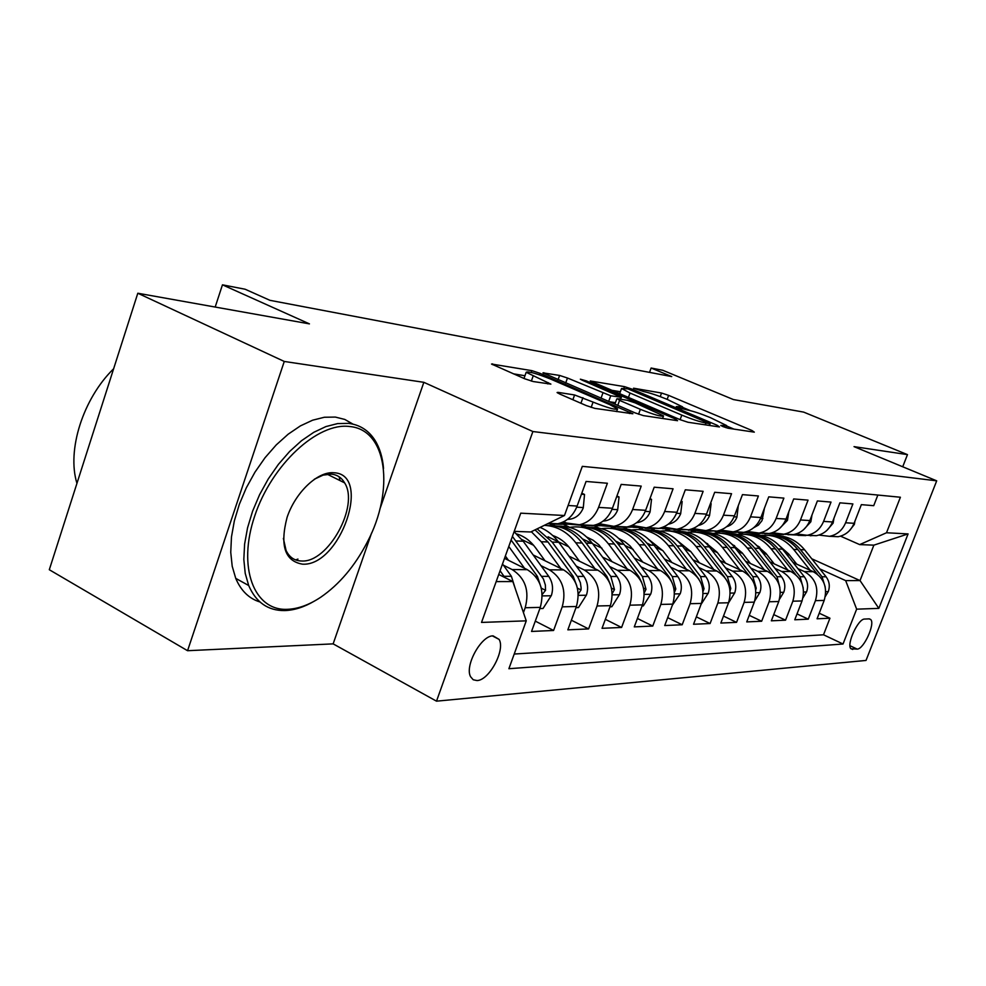<?xml version="1.0" encoding="UTF-8"?>
<svg xmlns="http://www.w3.org/2000/svg" width="986" height="986" viewBox="0 0 986 986"><rect width="100%" height="100%" fill="white"/><g stroke="black" fill="none" stroke-linecap="round" stroke-linejoin="round"><path stroke-width="1.48" d="M722.8 426.519L727.988 428.22L754.315 432.151L751.961 430.5L668.619 395.374L661.544 393.032L633.554 388.201L643.673 391.565C649.725 392.822 657.452 395.374 666.869 399.231L682.509 406.811L676.322 406.589L678.245 407.625L686.995 409.905C692.924 411.088 700.701 413.664 710.339 417.608L726.657 425.558L720.766 425.422L722.8 426.519M477.014 680.562C489.179 680.463 505.559 649.885 499.101 639.396L493.111 635.871C481.279 635.354 464.418 665.895 470.593 676.729L473.206 679.761L477.014 680.562M558.014 392.354L557.078 392.539L559.851 394.08L586.276 405.579L594.829 408.377L632.864 413.763L539.946 373.3L531.873 370.65L491.521 364.031L524.712 378.772L533.179 381.533L550.891 384.121L526.179 372.289C527.966 371.069 536.064 373.312 550.496 379.031L609.89 404.691L617.556 408.919C615.708 410.127 607.561 407.859 593.079 402.091L574.591 394.967L558.014 392.354L557.768 393.044M902.72 466.772L907.465 454.62L803.664 412.111L733.424 399.564L662.802 370.292L651.117 368.024L671.725 376.59L269.979 300.336L245.12 289.231L222.454 284.831L215.182 307.053M379.869 509.121L423.844 382.321L284.264 361.455L137.806 293.236L309.431 323.876L222.454 284.831M423.844 382.321L532.884 431.535L936.7 480.835L866.028 660.435L436.502 701.169L532.884 431.535M907.465 454.62L854.024 446.633L936.7 480.835M680.229 419.716L687.981 422.255L719.46 426.95L717.167 425.274L631.841 389.063L624.483 386.635L590.269 380.978L680.229 419.716M677.567 420.702L643.39 415.611L635.255 412.949L542.941 372.856L559.604 375.432L567.468 378.02L610.716 395.793L621.365 397.272L582.159 380.177L580.347 379.191L586.313 380.892L675.361 418.976L677.567 420.702M284.264 361.455L187.562 650.711L49.3 569.723L137.806 293.236M503.427 565.212L512.141 569.563C525.328 578.043 529.667 590.774 525.193 607.746L540.291 607.376L531.54 631.447L553.59 630.473L535.287 621.118M540.969 565.668L549.399 569.822C562.328 578.055 566.605 590.392 562.23 606.834L576.416 606.489L567.85 629.832L588.605 628.92L571.375 620.219M576.28 566.087L584.439 570.068C597.122 578.055 601.324 590.022 597.06 605.983L610.408 605.663L602.039 628.316L621.599 627.453L605.355 619.331M609.558 566.482L617.47 570.302C629.918 578.055 634.047 589.677 629.869 605.182L642.478 604.874L634.281 626.886L652.757 626.073L637.412 618.481M640.986 566.851L648.652 570.524C660.879 578.055 664.934 589.357 660.842 604.418L672.76 604.135L664.724 625.543L682.201 624.767L667.682 617.655M670.69 567.196L678.146 570.734C690.138 578.055 694.132 589.049 690.126 603.703L701.403 603.432L693.54 624.261L710.093 623.534L696.338 616.854M698.84 567.529L706.075 570.931C717.857 578.067 721.777 588.765 717.857 603.025L728.543 602.766L720.84 623.053L736.542 622.363L723.49 616.077M725.523 567.825L732.561 571.116C744.134 578.067 747.992 588.482 744.147 602.384L754.29 602.138L746.747 621.907L761.66 621.242L749.249 615.326M750.864 568.121L757.729 571.288C769.08 578.067 772.876 588.223 769.117 601.768L778.755 601.534L771.348 620.81L785.534 620.182L773.739 614.598M774.971 568.392L781.652 571.461C792.806 578.067 796.54 587.976 792.855 601.189L802.025 600.967L794.765 619.775L808.273 619.171L815.447 600.634C819.07 587.742 815.397 578.067 804.428 571.621L797.92 568.651M797.033 613.896L808.273 619.171M877.848 495.046L873.719 505.682L861.345 504.647L854.098 523.307C850.93 530.751 845.618 535.225 838.149 536.717L829.867 536.261M818.935 535.078L829.522 536.322C837.04 534.806 842.401 530.295 845.594 522.777L852.89 503.932L839.899 502.835L832.517 521.964C829.288 529.593 823.865 534.178 816.272 535.706L807.707 535.201M796.22 533.919L807.214 535.287C814.867 533.734 820.327 529.112 823.581 521.409L831.025 502.084L817.382 500.937L809.851 520.559C806.548 528.373 801.039 533.069 793.299 534.646L784.425 534.092M772.358 532.711L783.784 534.202C791.573 532.613 797.144 527.867 800.459 519.967L808.052 500.149L793.693 498.941L786.015 519.067C782.65 527.091 777.03 531.91 769.142 533.525L759.947 532.908M747.24 531.417L759.134 533.069C767.071 531.429 772.741 526.561 776.13 518.451L783.882 498.115L768.76 496.845L760.909 517.502C757.482 525.735 751.751 530.69 743.715 532.354L734.176 531.664M720.778 530.049L733.165 531.861C741.262 530.185 747.043 525.181 750.494 516.849L758.407 495.97L742.458 494.627L734.447 515.851C730.946 524.318 725.092 529.396 716.908 531.109L706.999 530.345M692.85 528.595L705.779 530.604C714.024 528.866 719.928 523.726 723.453 515.173L731.538 493.703L714.69 492.285L706.506 514.113C702.919 522.814 696.966 528.04 688.61 529.802L678.306 528.952M663.319 527.054L676.84 529.26C685.258 527.473 691.272 522.186 694.883 513.386L703.141 491.311L685.307 489.808L676.951 512.264C673.29 521.224 667.214 526.598 658.697 528.422L647.962 527.461M632.063 525.402L646.237 527.843C654.827 526.006 660.965 520.559 664.65 511.5L673.081 488.785L654.199 487.195L645.645 510.317C641.911 519.536 635.699 525.082 627.01 526.955L617.791 526.536M598.921 523.628L613.81 526.339C622.56 524.441 628.834 518.833 632.605 509.503L641.22 486.098L621.168 484.409L612.429 508.246C608.608 517.749 602.273 523.467 593.412 525.402L583.995 524.971M563.721 521.73L566.395 522.999L579.386 524.749C588.322 522.79 594.718 516.997 598.576 507.383L607.388 483.251L586.066 481.451L577.13 506.052C573.211 515.851 566.74 521.754 557.694 523.751L548.352 523.381M540.291 607.376C544.716 590.614 540.402 578.043 527.325 569.674L504.524 558.359M576.416 606.489C580.742 590.244 576.502 578.055 563.672 569.92L533.179 554.97M610.408 605.663C614.648 589.887 610.47 578.055 597.886 570.167L568.934 556.116M533.623 545.295L521.976 539.625M642.478 604.874C646.619 589.554 642.515 578.055 630.153 570.389L602.619 557.152M568.786 546.811L548.068 536.815M672.76 604.135C676.815 589.234 672.772 578.055 660.645 570.611L634.405 558.113M569.834 527.362L563.782 524.478M601.928 548.191L592.648 543.754M591.674 543.286L582.627 538.96M555.13 525.821L551.877 524.269M701.403 603.432C705.372 588.938 701.403 578.055 689.497 570.808L664.465 558.988M599.217 528.188L594.324 525.883M633.222 549.448L624.951 545.529M622.191 544.223L615.732 541.166M586.325 527.239L582.393 525.378M728.543 602.766C732.425 588.654 728.531 578.067 716.834 571.005L692.924 559.801M627.527 529.186L623.546 527.313M662.814 550.607L655.48 547.156M651.105 545.11L646.915 543.126M615.806 528.521L612.454 526.943M754.29 602.138C758.098 588.383 754.265 578.067 742.778 571.177L719.903 560.553M654.753 530.271L651.536 528.779M690.853 551.667L684.383 548.66M643.846 529.765L640.801 528.348M778.755 601.534C782.49 588.124 778.718 578.067 767.441 571.35L745.515 561.244M707.665 543.779L705.951 542.99M680.821 531.405L677.863 530.037M717.451 552.653L711.781 550.028M670.616 530.986L667.399 529.507M802.025 600.967C805.685 587.878 801.975 578.067 790.895 571.523L769.869 561.884M734.644 545.751L732.45 544.74M705.779 532.526L702.574 531.06M742.741 553.577L737.774 551.297M696.091 532.144L692.184 530.357M869.06 618.863L864.636 619.06C858.153 618.555 846.161 644.585 850.955 648.776L857.191 649.108C863.748 649.293 875.469 623.559 870.675 619.504L869.06 618.863M496.18 581.604L512.843 581.555L526.253 620.847L508.887 668.718L843.03 644.006L856.649 609.163L845.668 580.618L819.797 568.885M526.253 620.847L481.525 622.425L520.744 513.164L564.473 515.505L582.307 466.353L900.403 497.24L886.513 532.76L908.081 533.919L878.834 608.374L856.649 609.163M766.788 554.44L762.486 552.48M720.162 533.155L716.169 531.331M514.224 654.038L823.507 634.787L829.941 618.21L817.074 618.789L824.185 600.425C827.772 587.656 824.123 578.067 813.24 571.683L793.064 562.488M759.762 547.329L757.975 546.096M729.64 533.623L726.337 532.12M792.855 601.189L785.534 620.182M769.117 601.768L761.66 621.242M744.147 602.384L736.542 622.363M717.857 603.025L710.093 623.534M690.126 603.703L682.201 624.767M660.842 604.418L652.757 626.073M629.869 605.182L621.599 627.453M597.06 605.983L588.605 628.92M562.23 606.834L553.59 630.473M525.193 607.746L523.443 612.589M512.843 581.555L498.743 574.468M789.712 555.241L786.002 553.565M743.247 534.178L739.66 532.551M845.668 580.618L860.038 580.581L873.867 545.147L859.681 544.605L886.513 532.76M756.003 533.599L759.442 535.151M811.749 558.779L860.038 580.581L878.834 608.374M840.553 536.162L859.681 544.605M187.562 650.711L333.145 643.87L436.502 701.169M651.117 368.024L649.54 372.375M564.473 515.505L530.715 531.984L514.224 531.355M738.267 532.489L741.953 534.153M819.23 613.218L829.941 618.21M823.507 634.787L843.03 644.006M715.072 531.417L718.732 533.093M690.188 530.037L694.489 532.009M665.587 529.272L669.198 530.949M639.298 528.262L642.478 529.753M611.123 526.968L614.29 528.459M581.074 525.402L584.735 527.14M550.04 524.071L553.639 525.784M873.867 545.147L908.081 533.919M333.145 643.87L371.599 532.97M733.978 429.12L726.509 425.952M690.323 410.632L682.349 407.255M620.379 391.725L611.098 390.173M709.76 423.623L627.934 388.866L621.55 388.496L630.017 393.044L681.794 415.094C691.815 419.21 699.875 421.86 705.964 423.043L709.76 423.623L709.094 425.41M609.138 401.684L615.424 402.67M640.37 409.326C653.965 414.724 661.68 416.93 663.516 415.907L635.218 402.892L627.429 400.328L617.593 398.751L619.565 400.39L640.37 409.326L638.571 414.243M524.244 377.724L524.342 378.612M524.946 375.74L513.275 373.793M825.319 596.481L828.376 591.39C830.101 586.078 829.337 581.21 826.083 576.785L804.601 549.794C796.811 540.439 787.173 535.731 775.711 535.681M810.196 570.29L793.681 549.448C784.782 538.898 773.874 534.227 760.945 535.435M796.774 564.189L788.763 554.046L780.172 546.429M825.233 587.089L822.028 576.773L800.484 549.658C792.88 540.501 783.476 535.78 772.272 535.484M768.797 535.373C780.333 535.423 790.02 540.155 797.859 549.584L817.468 574.283M800.238 535.176L789.12 534.671M854.936 521.138L854.344 524.453L849.365 530.751M812.76 535.546L810.221 535.755M798.031 535.349L805.882 535.583M287.099 609.336C297.895 608.978 309.099 604.948 320.709 597.245C339.381 584.365 354.886 566.038 367.223 542.238C394.745 490.399 387.424 429.625 349.574 426.507C317.849 422.218 271.766 464.418 254.721 515.974C237.207 567.492 254.018 610.802 287.099 609.336M314.411 601.09C304.095 607.13 294.161 610.297 284.597 610.58C267.97 610.728 256.003 602.36 248.694 585.511L245.218 573.359L243.825 559.407L244.614 544.062L247.56 527.806L252.601 511.167L259.589 494.689L268.278 478.925L278.397 464.369L289.601 451.502L301.506 440.717L313.745 432.336L325.898 426.581L337.619 423.586L348.551 423.364C359.816 424.781 368.591 430.377 374.877 440.138C379.684 447.804 382.58 457.221 383.542 468.387M302.529 564.165C284.868 561.157 279.728 545.541 287.099 517.33C295.48 492.236 317.751 471.259 333.773 472.75C372.363 473.97 340.33 566.556 302.529 564.165M283.376 538.393L286.076 550.471C289.366 557.3 294.518 560.812 301.543 560.997C328.153 562.969 359.57 505.744 344.619 482.869C341.538 477.569 337.076 474.648 331.21 474.13L323.075 475.129L314.374 479.196M259.959 601.978C249.051 598.625 240.978 590.75 235.74 578.375L232.203 566.235L230.749 552.308L231.464 537L234.36 520.805L239.364 504.24L246.303 487.836L254.98 472.146L265.074 457.677L276.265 444.883L288.183 434.185L300.434 425.878L312.624 420.196L324.382 417.251L335.363 417.078L344.78 419.432L352.988 424.128M339.122 476.805L340.022 480.589M297.945 559.074L295.689 559.937M91.069 439.238L95.728 424.67M76.945 483.35C66.691 450.306 82.972 398.751 113.636 368.752M802.998 597.775L806.659 591.699C808.421 586.276 807.645 581.284 804.329 576.748L782.49 549.116C774.54 539.515 764.729 534.708 753.045 534.671M787.851 570.13L771.027 548.758C761.932 537.9 750.777 533.118 737.565 534.437M774.195 563.869L766.023 553.466L756.521 545.221M803.257 588.124L800.077 576.748L778.164 548.98C770.423 539.588 760.847 534.757 749.434 534.474M745.798 534.363C757.544 534.375 767.428 539.231 775.415 548.894L795.665 574.579M779.507 599.254L783.87 592.031C785.669 586.473 784.881 581.37 781.504 576.711L759.294 548.401C751.196 538.553 741.189 533.636 729.27 533.623M764.397 569.957L747.265 548.043C737.959 536.852 726.546 531.972 713.026 533.401M750.506 563.548L742.175 552.863L731.698 543.964M779.877 587.693L777.042 576.711L754.758 548.265C746.87 538.627 737.109 533.685 725.486 533.414M721.666 533.29C733.658 533.29 743.727 538.245 751.874 548.179L772.876 575.011M754.697 600.992L759.935 592.389C761.771 586.682 760.97 581.444 757.531 576.687L734.94 547.661C726.682 537.543 716.477 532.502 704.324 532.526M739.759 569.772L722.307 547.279C712.767 535.743 701.083 530.751 687.254 532.304M725.61 563.203L717.118 552.222L705.631 542.67M755.757 589.899L756.188 588.149L752.848 576.674L730.182 547.513C722.134 537.629 712.2 532.551 700.356 532.304M696.338 532.181C708.564 532.144 718.831 537.222 727.15 547.427L749.113 575.713M728.395 603.136L734.767 592.759C736.641 586.904 735.827 581.53 732.327 576.637L709.341 546.885C700.91 536.483 690.508 531.318 678.109 531.368M713.827 569.588L696.042 546.478C686.268 534.572 674.301 529.47 660.139 531.158M699.419 562.846L690.755 551.544L678.208 541.339M730.108 590.7L730.786 588.408L727.397 576.637L704.324 546.725C696.141 536.569 685.997 531.368 673.931 531.134M669.704 530.998C682.176 530.936 692.653 536.137 701.132 546.626L724.772 577.352M777.165 534.19L766.245 533.586M833.983 518.155L833.121 523.147L826.995 530.283M796.54 534.055L795.517 534.141M790.797 534.535L787.974 534.757M775.575 534.313L783.673 534.56M785.62 534.4L786.508 534.338M752.996 533.143L742.248 532.452M811.983 515.012L810.849 521.791L803.652 529.618M773.086 533.019L770.596 533.229M767.761 533.463L764.889 533.709M752.022 533.216L760.379 533.5M760.391 533.118L756.669 533.327M761.759 533.377L763.25 533.253M727.68 532.046L717.019 531.269M788.825 511.697L787.457 520.361L779.223 528.779M748.436 531.935L743.925 532.317M743.567 532.341L740.646 532.588M727.274 532.07L735.901 532.378M736.715 532.304L738.834 532.132M701.231 530.875L690.483 530.012M764.446 508.221L762.005 520.633L758.407 525.094L753.587 527.806M722.504 530.801L715.158 531.429M701.268 530.875L710.167 531.195M709.982 530.788L708.897 530.887M710.401 531.171L713.149 530.936M719.903 530.357L721.21 530.246M701.009 604.455L708.256 593.141C710.167 587.138 709.341 581.617 705.791 576.6L682.398 546.059C673.795 535.361 663.171 530.061 650.513 530.16M686.502 569.39L668.385 545.628C658.414 533.389 646.212 528.163 631.779 529.938L631.595 529.963M671.836 562.476L662.999 550.841L649.343 539.958M703.043 591.464L704.041 588.679L700.59 576.6L677.111 545.899C668.767 535.46 658.426 530.123 646.113 529.901M641.664 529.765C654.396 529.655 665.094 535.004 673.746 545.8L698.864 579.139M677.431 529.285L662.53 528.681M738.292 505.658L736.912 517.28C734.804 522.198 731.39 525.341 726.645 526.709M695.167 529.605L688.327 530.197M673.845 529.593L686.108 529.692M682.768 529.531L680.969 529.692M690.89 529.272L693.774 529.026M672.353 605.194L680.303 593.547C682.25 587.385 681.425 581.715 677.801 576.563L653.989 545.196C645.214 534.178 634.368 528.742 621.439 528.878M657.674 569.193L639.211 544.74C629.068 532.169 616.644 526.795 601.953 528.632L601.485 528.706M642.749 562.082L630.042 545.899L624.767 541.61L618.888 538.529M674.461 592.192L675.817 588.975L672.304 576.551L648.418 545.024C639.902 534.276 629.364 528.804 616.805 528.607M612.109 528.459C625.112 528.311 636.032 533.796 644.869 544.913L668.816 576.551L671.158 580.803M648.431 527.941L633.049 527.276M710.438 503.624L711.14 503.673L709.55 515.604C707.245 520.99 703.486 524.293 698.261 525.476M666.314 528.348L657.588 528.373M644.943 528.25L654.494 528.644M663.948 527.337L662.185 527.498M654.063 528.213L651.549 528.422M659.93 528.163L664.81 527.744M711.14 503.673L710.524 503.402M642.071 605.959L643.316 605.934L650.785 593.979C652.781 587.644 651.931 581.814 648.246 576.514L624.015 544.272C615.042 532.921 603.962 527.337 590.774 527.522M627.219 568.984L608.387 543.804C598.058 530.875 585.425 525.365 570.45 527.251L569.674 527.387M612.01 561.675L598.835 544.765L593.104 540.217L586.732 537.05M644.24 592.882L646.003 589.271L642.441 576.514L618.123 544.099C609.434 533.032 598.687 527.411 585.869 527.239M580.914 527.091C594.201 526.894 605.355 532.526 614.377 543.989L638.743 576.502L641.664 582.467M614.635 526.807L601.891 525.784M680.969 501.48L682.176 501.566L680.648 513.842C678.22 519.536 674.251 522.95 668.755 524.071L668.323 524.133M635.834 527.029L624.323 527.251L634.183 526.376M614.414 526.832L624.323 527.251M633.271 525.957L629.783 526.265M623.756 526.807L620.588 527.091M682.176 501.566L681.116 501.085M610.001 606.784L611.825 606.735L619.565 594.447C621.599 587.915 620.736 581.925 616.99 576.465L592.315 543.311C583.157 531.602 571.843 525.858 558.359 526.105M594.989 568.762L575.787 542.805C567.32 531.836 556.831 526.006 544.321 525.341M579.497 561.244L570.081 548.475C565.348 542.164 559.567 537.851 552.715 535.509M612.232 593.523L614.475 589.591L610.839 576.465L586.091 543.126C577.229 531.725 566.26 525.945 553.171 525.784M547.933 525.637C561.502 525.39 572.903 531.171 582.122 543.003L606.932 576.453L610.272 584.205M582.159 525.328L568.922 524.207M599.241 523.776L598.44 523.849M585.388 525.033L584.525 525.107M649.749 499.212L651.524 499.335L650.082 511.98C647.592 517.835 643.538 521.347 637.942 522.506L636.857 522.642M603.58 525.637L592.426 525.797L601.768 524.946M582.134 525.328L592.426 525.797M600.782 524.503L595.162 525.008M591.699 525.316L588.469 525.612M651.524 499.335L649.971 498.633M575.984 607.647L578.449 607.586L586.485 594.928C588.568 588.198 587.693 582.036 583.872 576.416L558.766 542.288C553.627 535.398 547.403 530.431 540.106 527.399M560.824 568.528L541.228 541.745L531.306 531.688M545.036 560.788L535.41 547.587C530.332 540.759 524.096 536.199 516.689 533.919M578.277 594.077L581.05 589.936L581.111 587.866L580.384 582.738L577.919 577.217L552.16 542.09L537.124 528.853M535.004 529.889L547.957 541.955L573.211 576.403L576.847 586.017M564.682 522.186L562.217 522.42M551.038 523.443L549.288 523.603M616.632 496.796L619.035 496.969L617.667 509.996C615.128 516.035 611 519.647 605.281 520.842L603.124 521.089M569.39 524.17L558.631 524.244L567.381 523.443M548.117 523.763L558.631 524.244M566.321 522.962L554.44 524.047M619.035 496.969L616.928 496.007M539.86 608.572L543.039 608.485L551.396 595.433C553.516 588.506 552.628 582.159 548.746 576.366L523.172 541.203L514.088 531.713M524.54 568.293L508.788 546.49M508.456 560.307L505.362 556.018M542.201 594.509L545.566 590.306L545.344 584.957L543.409 578.979L512.412 536.396M511.105 540.045L537.407 576.354L541.228 587.939M581.42 494.232L584.525 494.454L583.268 507.901C580.668 514.125 576.453 517.847 570.623 519.092L567.431 519.425M584.525 494.454L581.802 493.197M515.259 588.63L511.401 576.317L502.515 563.955M504.844 577.537L500.075 570.771M512.141 569.563L527.325 569.674M549.399 569.822L563.672 569.92M584.439 570.068L597.886 570.167M617.47 570.302L630.153 570.389M648.652 570.524L660.645 570.611M678.146 570.734L689.497 570.808M706.075 570.931L716.834 571.005M732.561 571.116L742.778 571.177M757.729 571.288L767.441 571.35M781.652 571.461L790.895 571.523M804.428 571.621L813.24 571.683M845.594 522.777L854.098 523.307M568.109 505.485L577.13 506.052M598.576 507.383L612.429 508.246M632.605 509.503L645.645 510.317M664.65 511.5L676.951 512.264M694.883 513.386L706.506 514.113M723.453 515.173L734.447 515.851M750.494 516.849L760.909 517.502M776.13 518.451L786.015 519.067M800.459 519.967L809.851 520.559M823.581 521.409L832.517 521.964M815.447 600.634L824.185 600.425M849.981 645.707L857.191 649.108M850.77 648.542L852.717 649.466M724.254 427.086L724.698 425.878M679.958 408.303L680.402 407.107M660.238 396.606L661.544 393.032M667.152 399.355L668.619 395.374M751.505 431.732L751.961 430.5M623.928 388.176L624.483 386.635M631.521 389.951L631.841 389.063M716.699 426.544L717.167 425.274M628.378 397.555L630.017 393.044M680.106 419.666L681.794 415.094M705.298 424.843L705.964 423.043M543.631 373.337L543.853 372.708M558.088 379.672L559.604 375.432M565.693 382.95L567.468 378.02M601.029 398.184L602.828 393.204M608.658 401.475L610.716 395.793M619.947 399.133L620.588 397.395M585.98 381.804L586.313 380.892M674.868 420.307L675.361 418.976M617.754 405.394L619.565 400.39M572.866 399.749L574.591 394.967M580.927 403.249L582.923 397.691M591.156 407.415L593.079 402.091M531.343 381.114L533.13 376.11M547.76 383.924L548.216 382.642M492.297 364.573L492.544 363.859M531.244 372.412L531.873 370.65M539.404 374.828L539.946 373.3M629.45 413.528L629.955 412.148M825.75 591.674L828.228 591.637M800.484 549.658L804.601 549.794M793.681 549.448L797.859 549.584M822.028 576.773L826.083 576.785M854.394 524.195L853.753 524.158M801.421 535.386L799.116 535.275M803.615 592.007L806.511 591.957M778.164 548.98L782.49 549.116M771.027 548.758L775.415 548.894M800.077 576.748L804.329 576.748M780.382 592.352L783.722 592.303M754.758 548.265L759.294 548.401M747.265 548.043L751.874 548.179M777.042 576.711L781.504 576.711M755.954 592.709L759.775 592.66M730.182 547.513L734.94 547.661M722.307 547.279L727.15 547.427M752.848 576.674L757.531 576.687M755.412 587.792L756.188 588.149M730.244 593.091L734.595 593.03M704.324 546.725L709.341 546.885M696.042 546.478L701.132 546.626M727.397 576.637L732.327 576.637M729.665 587.878L730.786 588.408M833.17 522.888L832.159 522.827M777.868 534.301L776.574 534.239M810.899 521.52L809.494 521.434M787.506 520.09L785.645 519.979M732.881 532.23L730.663 532.132M762.881 518.574L760.539 518.439M703.141 593.498L708.084 593.424M677.111 545.899L682.398 546.059M668.385 545.628L673.746 545.8M700.59 576.6L705.791 576.6M702.513 587.952L704.041 588.679M736.949 516.984L734.065 516.812M674.535 593.929L680.13 593.843M648.418 545.024L653.989 545.196M639.211 544.74L644.869 544.913M672.304 576.551L677.801 576.563M673.857 588.026L675.817 588.975M709.6 515.308L706.112 515.099M644.289 594.373L650.6 594.287M618.123 544.099L624.015 544.272M608.387 543.804L614.377 543.989M642.441 576.514L648.246 576.514M637.917 576.502L638.743 576.502M643.562 588.087L646.003 589.271M680.697 513.533L676.556 513.287M612.269 594.854L619.381 594.755M586.091 543.126L592.315 543.311M575.787 542.805L582.122 543.003M610.839 576.465L616.99 576.465M605.786 576.453L606.932 576.453M611.48 588.137L614.475 589.591M650.119 511.66L645.238 511.364M578.314 595.359L586.288 595.248M552.16 542.09L558.766 542.288M541.228 541.745L547.957 541.955M577.365 576.416L583.872 576.416M571.72 576.403L573.211 576.403M577.439 588.161L581.05 589.936M617.704 509.676L612.01 509.318M604.184 520.99L603.309 520.953M542.238 595.901L551.186 595.766M516.159 540.981L523.172 541.203M510.822 540.821L511.697 540.846M541.819 576.354L548.746 576.366M535.521 576.354L537.407 576.354M541.277 588.161L545.566 590.306M583.305 507.568L576.699 507.161M569.501 519.24L567.8 519.154M504.031 576.305L511.401 576.317M492.458 635.933L499.101 639.396M829.522 536.322L838.149 536.717M807.214 535.287L816.272 535.706M783.784 534.202L793.299 534.646M759.134 533.069L769.142 533.525M733.165 531.861L743.715 532.354M705.779 530.604L716.908 531.109M676.84 529.26L688.61 529.802M646.237 527.843L658.697 528.422M613.81 526.339L627.01 526.955M579.386 524.749L593.412 525.402M548.462 523.319L557.694 523.751M869.282 618.851L870.675 619.504M725.869 427.653L726.534 425.903M681.733 408.894L682.374 407.181M709.501 425.471L710.179 423.623M619.615 393.808L621.55 388.496M620.65 399.244L621.303 397.432M662.58 418.471L663.368 416.326M614.882 404.161L616.805 398.886M616.57 411.618L617.372 409.436M524.047 378.291L526.179 372.289M235.74 578.375L248.694 585.511M344.619 482.869L327.253 474.241M636.944 522.457L637.942 522.506M603.543 520.756L605.281 520.842M568.047 518.956L570.623 519.092"/></g></svg>
